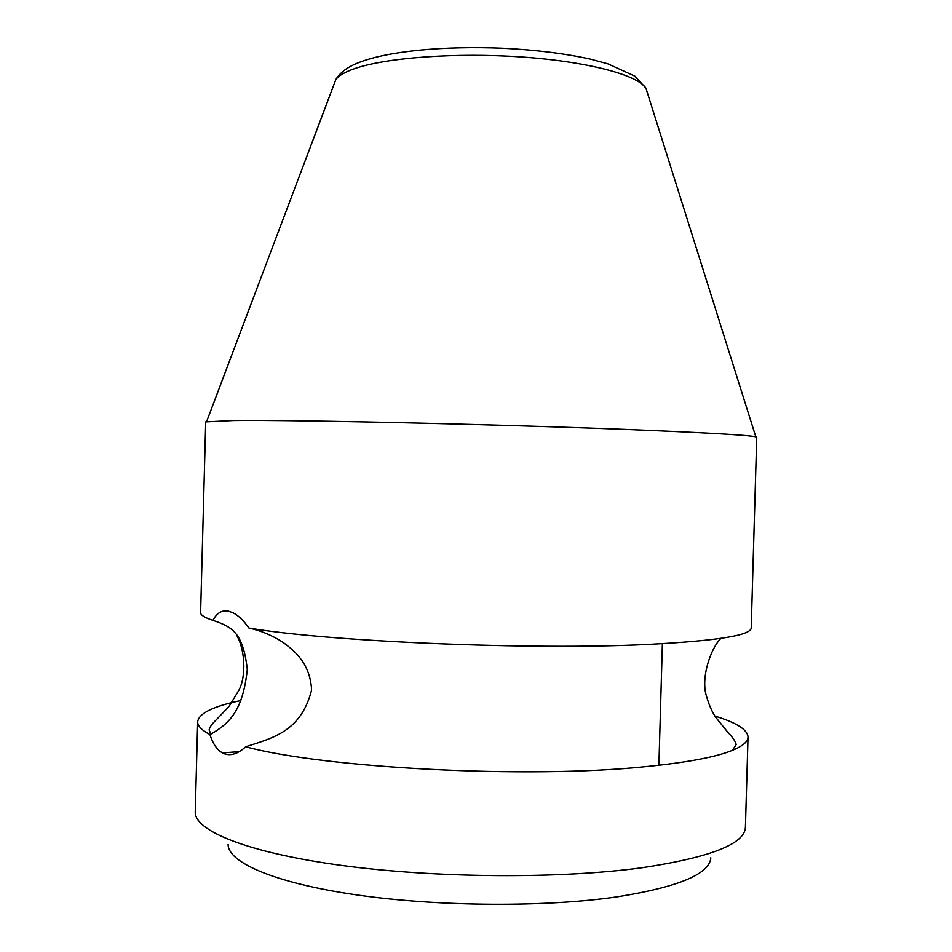 <?xml version="1.0" encoding="UTF-8"?>
<svg xmlns="http://www.w3.org/2000/svg" width="952" height="952" viewBox="0 0 952 952"><rect width="100%" height="100%" fill="white"/><g stroke="black" fill="none" stroke-linecap="round" stroke-linejoin="round"><path stroke-width="1.43" d="M710.811 857.812C709.621 873.948 678.681 886.919 618.015 896.724C546.234 907.363 438.848 906.78 356.964 894.951C274.902 883.123 227.766 862.464 228.099 844.329M228.313 611.065L233.323 612.909C238.595 615.694 243.783 620.728 248.9 628.011C260.884 630.664 272.07 635.317 282.47 641.981C295.251 651.085 310.269 664.127 311.601 690.021C301.082 731.231 273.545 737.788 245.687 746.761C238.107 753.698 231.027 756.043 224.47 753.794L222.459 752.901C217.02 749.831 212.831 743.691 209.892 734.504L210.844 734.147C229.158 723.544 242.891 711.084 247.294 669.399C242.998 632.354 232.121 626.963 212.962 620.323C216.806 612.993 221.923 609.911 228.313 611.065M240.808 700.541C213.26 706.289 198.885 713.334 197.671 721.676C197.516 725.841 201.586 730.113 209.892 734.504M245.687 746.761C324.418 768.181 528.182 778.891 645.206 766.669C686.594 762.588 715.654 757.149 732.385 750.343C742.75 746.071 747.974 741.644 748.034 737.05L745.416 827.193C744.94 843.888 710.573 857.383 642.314 867.688C560.621 878.982 436.111 878.22 341.744 865.428C247.151 852.635 194.184 830.679 195.255 811.83L197.671 721.676M212.962 620.323C204.609 617.61 200.491 615.028 200.61 612.564L205.715 421.879L233.442 420.522C296.072 419.618 525.409 424.985 654.833 430.637C716.178 433.291 749.843 435.362 755.828 436.849L756.745 437.265L751.211 627.939C750.997 635.365 716.832 640.839 648.717 644.373C531.811 650.311 327.881 641.636 248.9 628.011M748.034 737.05C747.582 729.66 736.527 722.663 714.881 716.059M658.891 765.253L662.378 643.683M333.973 84.49L335.854 79.516C338.757 75.636 344.981 72.019 354.513 68.675C385.774 57.644 455.806 52.372 521.565 56.965C587.396 61.523 637.543 74.91 645.92 88.179L647.527 93.248M720.95 638.352C710.811 648.05 700.422 678.062 706.551 696.388C708.907 704.658 711.87 711.513 715.464 716.975L727.887 732.35C733.016 737.681 735.765 741.775 736.146 744.631L732.385 750.343M239.392 751.616L222.459 752.901M236.572 635.043C245.057 649.478 246.473 676.289 238.809 690.367L228.992 706.515L215.83 720.236C211.76 724.21 209.523 727.435 209.119 729.91L210.844 734.147M206.655 421.51L335.854 79.516C340.102 72.542 347.647 66.926 358.499 62.677C388.416 50.825 444.679 45.863 502.216 48.207C535.512 49.837 565 53.491 590.668 59.167L607.828 63.82L634.877 76.16L645.92 88.179L755.828 436.849"/></g></svg>
